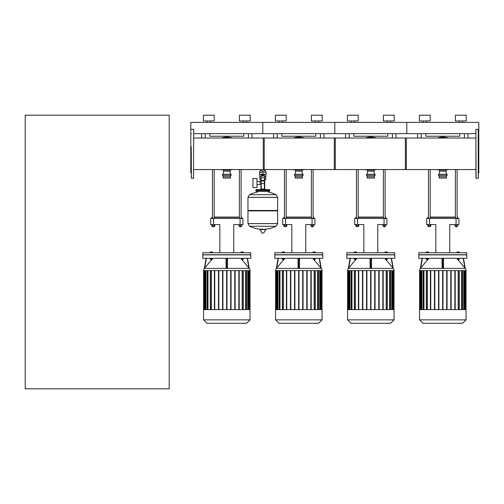 <?xml version="1.0" encoding="UTF-8"?>
<svg xmlns="http://www.w3.org/2000/svg" width="504" height="504" viewBox="0 0 504 504"><rect width="100%" height="100%" fill="white"/><g stroke="black" fill="none" stroke-linecap="round" stroke-linejoin="round"><path stroke-width="0.76" d="M426.529 122.403L426.529 120.96L426.529 122.403M430.202 120.96L430.202 115.202L419.397 115.202L419.397 120.96L430.202 120.96L430.202 115.202M462.527 122.403L462.527 120.96L462.527 122.403M466.2 120.96L466.2 115.202L455.402 115.202L455.402 120.96L466.2 120.96L466.2 115.202M423.07 122.403L423.07 120.96M459.075 122.403L459.075 120.96M193.681 133.629L262.798 133.629L262.798 122.403L262.798 133.629L334.801 133.629L334.801 122.403L334.801 133.629L406.797 133.629L406.797 122.403L406.797 133.629L475.921 133.629M478.365 133.629L478.8 133.629L478.8 122.403L190.802 122.403L190.802 133.629L191.23 133.629M354.526 122.403L354.526 120.96L354.526 122.403M358.199 120.96L358.199 115.202L347.401 115.202L347.401 120.96L358.199 120.96L358.199 115.202M394.197 120.96L394.197 115.202L383.399 115.202L383.399 120.96L394.197 120.96L394.197 115.202M351.074 122.403L351.074 120.96M387.072 122.403L387.072 120.96M390.531 122.403L390.531 120.96M282.53 122.403L282.53 120.96L282.53 122.403M315.069 122.403L315.069 120.96L315.069 122.403M318.528 122.403L318.528 120.96L318.528 122.403M311.403 120.96L311.403 115.202L311.403 120.96L322.201 120.96L322.201 115.202L311.403 115.202M279.071 122.403L279.071 120.96M275.398 120.96L275.398 115.202L286.203 115.202L286.203 120.96L275.398 120.96M322.201 120.96L322.201 115.202M417.602 138.014L417.602 133.629L417.602 138.014M468.002 138.014L468.002 133.629M459.793 133.629L459.793 136.225L425.811 136.225L425.811 133.629M345.599 133.629L345.599 138.014M395.999 138.014L395.999 133.629M387.79 133.629L387.79 136.225L353.808 136.225L353.808 133.629M273.603 138.014L273.603 133.629L273.603 138.014M324.003 138.014L324.003 133.629M315.794 133.629L315.794 136.225L281.805 136.225L281.805 133.629M457.128 226.554L455.402 226.554L456.983 226.699L457.128 226.126M454.967 224.57L454.967 226.126L457.758 226.126L457.758 224.57M456.265 224.57L456.265 226.126M457.563 224.57L457.563 226.126M454.766 224.57L454.967 226.126M428.469 169.564L428.469 218.503M430.202 169.564L430.202 218.503M430.202 226.126L430.202 226.554L428.469 226.554L428.469 226.126M428.469 226.554L430.202 226.554M430.082 224.57L430.082 226.126L430.832 226.126L430.832 224.57M427.839 224.57L427.839 226.126L430.082 226.126M428.589 224.57L428.589 226.126M427.751 218.503L427.751 217.356L428.469 217.356M430.202 217.356L455.402 217.356M457.128 217.356L457.846 217.356L457.128 217.067M455.402 217.067L430.202 217.067M428.469 217.067L427.751 217.356M385.125 226.554L383.399 226.554L384.987 226.699L385.125 226.126M382.971 224.57L382.971 226.126L385.762 226.126L385.762 224.57M384.262 224.57L384.262 226.126M385.56 224.57L385.56 226.126M382.769 224.57L382.971 226.126M356.473 169.564L356.473 218.503M358.199 169.564L358.199 218.503M358.199 226.126L358.199 226.554L356.473 226.554L356.473 226.126M356.473 226.554L358.199 226.554M358.086 224.57L358.086 226.126L358.835 226.126L358.835 224.57M355.837 224.57L355.837 226.126L358.086 226.126M356.586 224.57L356.586 226.126M355.755 218.503L355.755 217.356L356.473 217.356M358.199 217.356L383.399 217.356M385.125 217.356L385.85 217.356L385.125 217.067M383.399 217.067L358.199 217.067M356.473 217.067L355.755 217.356M313.129 226.126L313.129 226.554L311.403 226.554L312.984 226.699M310.968 224.57L310.968 226.126L313.759 226.126L313.759 224.57M312.266 224.57L312.266 226.126M313.557 224.57L313.557 226.126M310.766 224.57L310.968 226.126M284.47 169.564L284.47 218.503M286.203 169.564L286.203 218.503M284.47 226.554L284.47 226.126L284.615 226.699L286.203 226.554L284.47 226.554M286.203 226.554L286.203 226.126L286.203 226.554M286.083 224.57L286.083 226.126L286.833 226.126L286.833 224.57M283.84 224.57L283.84 226.126L286.083 226.126M284.59 224.57L284.59 226.126M283.752 218.503L283.752 217.356L284.47 217.356M286.203 217.356L311.403 217.356M313.129 217.356L313.847 217.356L313.129 217.067M311.403 217.067L286.203 217.067M284.47 217.067L283.752 217.356M429.553 224.57L429.553 218.503L426.674 218.503L426.674 224.57L435.84 224.57L435.84 252.718M429.553 218.503L456.051 218.503L456.051 224.57L449.757 224.57L449.757 252.718M456.051 224.57L458.93 224.57L458.93 218.503L458.93 224.57M458.93 218.503L456.051 218.503M357.55 224.57L357.55 218.503L354.671 218.503L354.671 224.57L363.844 224.57L363.844 252.718M357.55 218.503L384.048 218.503L384.048 224.57L377.761 224.57L377.761 252.718M384.048 224.57L386.927 224.57L386.927 218.503L386.927 224.57M386.927 218.503L384.048 218.503M285.554 224.57L285.554 218.503L282.675 218.503L282.675 224.57L291.841 224.57L291.841 252.718M285.554 218.503L312.045 218.503L312.045 224.57L305.758 224.57L305.758 252.718M312.045 224.57L314.931 224.57L314.931 218.503L312.045 218.503M466.773 258.3L466.773 254.879L418.824 254.879L418.824 258.3L466.773 258.3M419.542 270.61A3.421 3.421 0 0 1 420.349 268.411L465.255 268.411A3.421 3.421 0 0 1 466.055 270.61L419.542 270.61M464.486 267.498L465.211 268.361L464.486 267.498M465.211 268.367L463.522 258.3M463.226 258.3L464.852 267.945L457.934 259.724M457.292 258.962L456.737 258.3M443.52 258.3L443.52 267.945L443.52 258.3M443.224 267.498L443.186 268.361M443.23 258.3L443.23 268.367L442.367 268.367L442.367 258.3M459.377 258.3L457.071 258.3M458.804 259.295L457.651 259.295M457.651 259.579L458.804 259.579M426.22 258.3L428.526 258.3M426.8 259.579L427.953 259.579L426.8 259.295M466.055 319.857L466.055 309.601L419.542 309.601L419.542 319.857L422.963 323.278L462.634 323.278L466.055 319.857L419.542 319.857M466.773 254.734L418.824 254.734L418.824 252.718L466.773 252.718L466.635 254.879M427.915 252.718L427.915 251.956L426.296 251.956L426.296 252.718M426.831 252.718L426.831 251.956M428.457 252.718L428.457 251.956L427.915 251.956M459.308 252.718L459.308 251.956L457.147 251.956L457.147 252.718M459.163 252.718L459.163 251.956M458.224 252.718L458.224 251.956M457.292 252.718L457.292 251.956M455.206 309.601L455.206 270.61L455.206 309.601M458.168 270.61L458.168 309.601M461.614 270.61L461.614 309.601M451.13 309.601L451.13 270.61L451.13 309.601M454.847 270.61L454.847 309.601M463.737 270.61L463.737 309.601M447.054 309.601L447.054 270.61L447.054 309.601M450.771 270.61L450.771 309.601L450.771 270.61M464.934 270.61L464.934 309.601M446.695 270.61L446.695 309.601L446.695 270.61M427.43 309.601L427.43 270.61M423.984 309.601L423.984 270.61M421.861 309.601L421.861 270.61M420.67 309.601L420.67 270.61M426.321 309.601L426.321 270.61M430.397 309.601L430.397 270.61M430.756 270.61L430.756 309.601M434.467 309.601L434.467 270.61M434.832 270.61L434.832 309.601M438.543 309.601L438.543 270.61M438.902 270.61L438.902 309.601M442.619 270.61L442.619 309.601M442.978 270.61L442.978 309.601M426.384 270.61L426.384 309.601M459.283 309.601L459.283 270.61M459.22 309.601L459.22 270.61M427.915 258.533L427.915 259.295L428.457 259.295L428.457 258.533M426.296 258.533L426.296 259.295L427.915 259.295M426.831 258.533L426.831 259.295M457.292 258.533L457.292 259.295L459.163 259.295L459.163 258.533M458.224 258.533L458.224 259.295M422.081 258.3L420.386 268.367M428.866 258.3L428.457 258.785M427.663 259.724L420.752 267.945L422.371 258.3M442.077 258.3L442.077 267.945M442.411 268.361L442.373 267.498M394.777 258.3L394.777 254.879L346.821 254.879L346.821 258.3L394.777 258.3M347.546 270.61A3.421 3.421 0 0 1 348.346 268.411L393.252 268.411A3.421 3.421 0 0 1 394.059 270.61L347.546 270.61M370.799 268.361L371.234 268.367L370.371 268.367L370.371 258.3M371.517 267.945L371.517 258.3M392.484 267.498L393.208 268.361L392.484 267.498M391.23 258.3L392.849 267.945L385.938 259.724M385.289 258.962L384.735 258.3M371.228 267.498L371.19 268.361M387.381 258.3L385.075 258.3M386.801 259.295L385.648 259.295M385.648 259.579L386.801 259.579M354.224 258.3L356.523 258.3M354.797 259.579L355.95 259.579L354.797 259.295M394.059 319.857L394.059 309.601L347.546 309.601L347.546 319.857L350.967 323.278L390.638 323.278L394.059 319.857L347.546 319.857M394.777 254.734L346.821 254.734L346.821 252.718L394.777 252.718L394.632 254.879M355.912 252.718L355.912 251.956L354.293 251.956L354.293 252.718M354.835 252.718L354.835 251.956M356.454 252.718L356.454 251.956L355.912 251.956M387.305 252.718L387.305 251.956L385.144 251.956L385.144 252.718M387.16 252.718L387.16 251.956M386.228 252.718L386.228 251.956M385.289 252.718L385.289 251.956M383.204 309.601L383.204 270.61L383.204 309.601M386.171 270.61L386.171 309.601M389.617 270.61L389.617 309.601M387.28 309.601L387.28 270.61L387.28 309.601M382.845 270.61L382.845 309.601M391.74 270.61L391.74 309.601M375.058 309.601L375.058 270.61L375.058 309.601M392.931 270.61L392.931 309.601M374.692 270.61L374.692 309.601L374.692 270.61M355.427 309.601L355.427 270.61M351.987 309.601L351.987 270.61M349.858 309.601L349.858 270.61M348.667 309.601L348.667 270.61M354.318 309.601L354.318 270.61M358.394 309.601L358.394 270.61M358.754 270.61L358.754 309.601M362.471 309.601L362.471 270.61M362.83 270.61L362.83 309.601M366.547 309.601L366.547 270.61M366.906 270.61L366.906 309.601M370.623 270.61L370.623 309.601M370.982 270.61L370.982 309.601M378.769 270.61L378.769 309.601M379.128 309.601L379.128 270.61M354.381 270.61L354.381 309.601M387.217 309.601L387.217 270.61M355.912 258.533L355.912 259.295L356.454 259.295L356.454 258.533M354.293 258.533L354.293 259.295L355.912 259.295M354.835 258.533L354.835 259.295M385.289 258.533L385.289 259.295L387.16 259.295L387.16 258.533M386.228 258.533L386.228 259.295M350.078 258.3L348.384 268.367M356.864 258.3L356.454 258.785M355.666 259.724L348.749 267.945L350.375 258.3M370.081 258.3L370.081 267.945M370.415 268.361L370.377 267.498M393.214 268.367L391.52 258.3M322.774 258.3L322.774 254.879L274.825 254.879L274.825 258.3L322.774 258.3M275.543 270.61A3.421 3.421 0 0 1 276.343 268.411L321.256 268.411A3.421 3.421 0 0 1 322.056 270.61L275.543 270.61M298.803 268.361L298.368 268.367L298.368 258.3M299.521 267.945L299.521 258.3L299.521 267.945M320.481 267.498L321.212 268.361L320.481 267.498M319.227 258.3L320.853 267.945L313.935 259.724M313.293 258.962L312.732 258.3M299.225 267.498L299.187 268.361M315.378 258.3L313.072 258.3M314.805 259.295L313.652 259.295M313.652 259.579L314.805 259.579M282.221 258.3L284.527 258.3M282.801 259.579L283.947 259.579L282.801 259.295M322.056 319.857L322.056 309.601L275.543 309.601L275.543 319.857L278.964 323.278L318.635 323.278L322.056 319.857L275.543 319.857M322.774 254.734L274.825 254.734L274.825 252.718L322.774 252.718L322.629 254.879M283.916 252.718L283.916 251.956L282.29 251.956L282.29 252.718M282.832 252.718L282.832 251.956M284.458 252.718L284.458 251.956L283.916 251.956M315.309 252.718L315.309 251.956L313.148 251.956L313.148 252.718M315.164 252.718L315.164 251.956M314.225 252.718L314.225 251.956M313.293 252.718L313.293 251.956M314.168 270.61L314.168 309.601M317.614 270.61L317.614 309.601M319.738 270.61L319.738 309.601M303.055 309.601L303.055 270.61L303.055 309.601M320.928 270.61L320.928 309.601M302.696 270.61L302.696 309.601L302.696 270.61M298.62 270.61L298.62 309.601L298.62 270.61M283.431 309.601L283.431 270.61M279.985 309.601L279.985 270.61M277.862 309.601L277.862 270.61M276.671 309.601L276.671 270.61M282.322 309.601L282.322 270.61M286.392 309.601L286.392 270.61M286.757 270.61L286.757 309.601M290.468 309.601L290.468 270.61M290.827 270.61L290.827 309.601M294.544 309.601L294.544 270.61M294.903 270.61L294.903 309.601M298.979 270.61L298.979 309.601M306.772 270.61L306.772 309.601M307.131 309.601L307.131 270.61M310.848 270.61L310.848 309.601M311.207 309.601L311.207 270.61M282.379 270.61L282.379 309.601M315.284 309.601L315.284 270.61M315.221 309.601L315.221 270.61M283.916 258.533L283.916 259.295L284.458 259.295L284.458 258.533M282.29 258.533L282.29 259.295L283.916 259.295M282.832 258.533L282.832 259.295M313.293 258.533L313.293 259.295L315.164 259.295L315.164 258.533M314.225 258.533L314.225 259.295M278.082 258.3L276.387 268.367M284.867 258.3L284.458 258.785M283.664 259.724L276.753 267.945L278.372 258.3M298.078 258.3L298.078 267.945L298.078 258.3M298.412 268.361L298.374 267.498M321.212 268.367L319.517 258.3M436.319 323.278L449.278 323.278M364.323 323.278L377.282 323.278M292.32 323.278L305.279 323.278M441.372 138.014A15.838 15.838 0 0 1 444.232 138.014M444.232 169.564A15.838 15.838 0 0 1 441.372 169.564M437.308 169.564A16.701 16.701 0 0 0 439.557 170.182A16.701 16.701 0 0 1 437.308 169.564M446.04 170.182A16.701 16.701 0 0 0 448.295 169.564A16.701 16.701 0 0 1 446.04 170.182M448.295 138.014A16.701 16.701 0 0 0 437.308 138.014M439.129 174.239L439.557 171.215L446.04 171.215L446.475 174.239M439.557 171.215L439.557 170.062L446.04 170.062L446.04 171.215M438.48 175.392L447.117 175.392L447.117 174.239L438.48 174.239L438.48 175.392M439.129 175.392L439.129 178.057L446.475 178.057L446.475 175.392M439.129 176.759L446.475 176.759M369.369 138.014A15.838 15.838 0 0 1 372.229 138.014M372.229 169.564A15.838 15.838 0 0 1 369.369 169.564M365.305 169.564A16.701 16.701 0 0 0 367.561 170.182A16.701 16.701 0 0 1 365.305 169.564M374.037 170.182A16.701 16.701 0 0 0 376.293 169.564A16.701 16.701 0 0 1 374.037 170.182M376.293 138.014A16.701 16.701 0 0 0 365.305 138.014M367.126 174.239L367.561 171.215L374.037 171.215L374.472 174.239M367.561 171.215L367.561 170.062L374.037 170.062L374.037 171.215M366.477 175.392L375.121 175.392L375.121 174.239L366.477 174.239L366.477 175.392M367.126 175.392L367.126 178.057L374.472 178.057L374.472 175.392M367.126 176.759L374.472 176.759M297.366 138.014A15.838 15.838 0 0 1 300.233 138.014M300.233 169.564A15.838 15.838 0 0 1 297.366 169.564M293.309 169.564A16.701 16.701 0 0 0 295.558 170.182A16.701 16.701 0 0 1 293.309 169.564M302.041 170.182A16.701 16.701 0 0 0 304.29 169.564A16.701 16.701 0 0 1 302.041 170.182M304.29 138.014A16.701 16.701 0 0 0 293.309 138.014M295.13 174.239L295.558 171.215L302.041 171.215L302.469 174.239M295.558 171.215L295.558 170.062L302.041 170.062L302.041 171.215M294.481 175.392L303.118 175.392L303.118 174.239L294.481 174.239L294.481 175.392M295.13 175.392L295.13 178.057L302.469 178.057L302.469 175.392M295.13 176.759L302.469 176.759M475.921 169.564L405.361 169.564L405.361 138.014L475.921 138.014M406.319 153.789L406.319 169.564L334.322 169.564L334.322 138.014L406.319 138.014L406.319 153.789M263.277 169.564L263.277 138.014L335.28 138.014L335.28 169.564L264.739 169.564L264.739 170.869M210.527 122.403L210.527 120.96L210.527 122.403M214.2 120.96L214.2 115.202L203.402 115.202L203.402 120.96L214.2 120.96L214.2 115.202M246.525 122.403L246.525 120.96L246.525 122.403M250.198 120.96L250.198 115.202L239.4 115.202L239.4 120.96L250.198 120.96L250.198 115.202M207.075 122.403L207.075 120.96M243.073 122.403L243.073 120.96M201.6 133.629L201.6 138.014M252 138.014L252 133.629M243.791 133.629L243.791 136.225L209.809 136.225L209.809 133.629M241.126 226.554L239.4 226.554L240.981 226.699L241.126 226.126M238.965 224.57L238.965 226.126L241.762 226.126L241.762 224.57M240.263 224.57L240.263 226.126M241.561 224.57L241.561 226.126M238.77 224.57L238.965 226.126M212.474 169.564L212.474 218.503M214.2 169.564L214.2 218.503M214.2 226.126L214.055 226.699L212.474 226.554L212.474 226.126M212.619 226.699L214.055 226.699M214.087 224.57L214.087 226.126L214.83 226.126L214.83 224.57M211.838 224.57L211.838 226.126L214.087 226.126M212.587 224.57L212.587 226.126M211.749 218.503L211.749 217.356L212.474 217.356M214.2 217.356L239.4 217.356M241.126 217.356L241.851 217.356L241.126 217.067M239.4 217.067L214.2 217.067M212.474 217.067L211.749 217.356M213.551 224.57L213.551 218.503L210.672 218.503L210.672 224.57L219.845 224.57L219.845 252.718M213.551 218.503L240.049 218.503L240.049 224.57L233.755 224.57L233.755 252.718M240.049 224.57L242.928 224.57L242.928 218.503L240.049 218.503M250.778 258.3L250.778 254.879L202.822 254.879L202.822 258.3L250.778 258.3M203.547 270.61A3.421 3.421 0 0 1 204.347 268.411L249.253 268.411A3.421 3.421 0 0 1 250.053 270.61L203.547 270.61M226.8 268.361L226.365 268.367L226.365 258.3M248.485 267.498L249.209 268.361L248.485 267.498M247.231 258.3L248.85 267.945L241.933 259.724M241.29 258.962L240.736 258.3M227.222 267.498L227.184 268.361M243.375 258.3L241.076 258.3M242.802 259.295L241.649 259.295M241.649 259.579L242.802 259.579M210.225 258.3L212.524 258.3M210.798 259.579L211.951 259.579L210.798 259.295M250.053 319.857L250.053 309.601L203.547 309.601L203.547 319.857L206.961 323.278L246.639 323.278L250.053 319.857L203.547 319.857M250.778 254.734L202.822 254.734L202.822 252.718L250.778 252.718L250.633 254.879M211.913 252.718L211.913 251.956L210.294 251.956L210.294 252.718M210.836 252.718L210.836 251.956M212.455 252.718L212.455 251.956L211.913 251.956M243.306 252.718L243.306 251.956L241.145 251.956L241.145 252.718M243.161 252.718L243.161 251.956M242.229 252.718L242.229 251.956M241.29 252.718L241.29 251.956M242.172 270.61L242.172 309.601M245.612 270.61L245.612 309.601M247.741 270.61L247.741 309.601M248.932 270.61L248.932 309.601M211.428 309.601L211.428 270.61M207.988 309.601L207.988 270.61M205.859 309.601L205.859 270.61M204.668 309.601L204.668 270.61M210.319 309.601L210.319 270.61M214.395 309.601L214.395 270.61M214.754 270.61L214.754 309.601M218.471 309.601L218.471 270.61M218.831 270.61L218.831 309.601M222.548 309.601L222.548 270.61M222.907 270.61L222.907 309.601M226.617 270.61L226.617 309.601M226.983 270.61L226.983 309.601M230.693 270.61L230.693 309.601M231.053 309.601L231.053 270.61M234.769 270.61L234.769 309.601M235.129 309.601L235.129 270.61M238.846 270.61L238.846 309.601M239.205 309.601L239.205 270.61M210.382 270.61L210.382 309.601M243.281 309.601L243.281 270.61M243.218 309.601L243.218 270.61M211.913 258.533L211.913 259.295L212.455 259.295L212.455 258.533M210.294 258.533L210.294 259.295L211.913 259.295M210.836 258.533L210.836 259.295M241.29 258.533L241.29 259.295L243.161 259.295L243.161 258.533M242.229 258.533L242.229 259.295M204.391 268.361L205.115 267.498L204.391 268.361M206.079 258.3L204.385 268.367M212.864 258.3L212.455 258.785M211.667 259.724L204.75 267.945L206.369 258.3M226.082 258.3L226.082 267.945M226.416 268.361L226.378 267.498M227.518 267.945L227.518 258.3M249.215 268.367L247.521 258.3M220.317 323.278L233.283 323.278M225.37 138.014A15.838 15.838 0 0 1 228.23 138.014M228.23 169.564A15.838 15.838 0 0 1 225.37 169.564M221.306 169.564A16.701 16.701 0 0 0 223.562 170.182A16.701 16.701 0 0 1 221.306 169.564M230.038 170.182A16.701 16.701 0 0 0 232.294 169.564A16.701 16.701 0 0 1 230.038 170.182M232.294 138.014A16.701 16.701 0 0 0 221.306 138.014M223.127 174.239L223.562 171.215L230.038 171.215L230.473 174.239M223.562 171.215L223.562 170.062L230.038 170.062L230.038 171.215M222.478 175.392L231.122 175.392L231.122 174.239L222.478 174.239L222.478 175.392M223.127 175.392L223.127 178.057L230.473 178.057L230.473 175.392M223.127 176.759L230.473 176.759M193.681 138.014L264.241 138.014L264.241 169.564L193.681 169.564M191.23 134.392L190.802 134.637L190.802 172.941L191.23 173.193M191.23 147.867L191.23 146.639M191.23 147.496L191.375 178.271L191.23 147.496M193.681 129.459L193.536 178.271L193.681 129.459M478.365 134.933L478.365 146.639M478.8 134.637L478.365 134.392L478.8 134.637L478.8 172.941L478.365 173.193L478.8 172.941M476.066 129.314L478.227 129.314L478.227 178.271L476.066 178.271L475.921 140.427M478.227 178.271L478.365 158.861M475.921 158.861L475.921 160.946M475.921 167.158L475.921 170.465M478.365 157.632L478.365 147.867M475.921 147.867L475.921 149.953M475.921 172.651L475.921 175.965M478.365 178.126L478.365 131.62M475.921 129.459L475.921 178.126M193.681 178.126L191.375 178.271L191.23 175.965M264.739 179.796L264.739 186.278L264.417 186.278L264.739 186.278L264.739 189.592M260.864 169.564L260.864 170.869M260.864 179.796L260.864 181.503M256.977 184.571L261.179 184.571M256.977 181.503L260.146 181.503L260.146 184.571L260.146 181.503L261.179 181.503M252.945 183.04L252.945 187.576L256.977 187.576L256.977 178.504L252.945 178.504L252.945 183.04M261.532 174.327L259.491 174.327L259.491 172.311L266.112 172.311L266.112 174.327L264.071 174.327M265.677 176.343L265.677 178.359L264.417 178.359M262.225 175.335A0.573 0.573 0 0 0 262.798 175.909A0.573 0.573 0 0 0 263.378 175.335A0.573 0.573 0 0 0 262.798 174.756A0.573 0.573 0 0 0 262.225 175.335M262.37 175.335A0.435 0.435 0 0 1 262.798 174.901A0.435 0.435 0 0 1 263.233 175.335A0.435 0.435 0 0 1 262.798 175.764A0.435 0.435 0 0 1 262.37 175.335M263.523 175.751L262.798 176.167L262.08 175.751L262.08 174.919L262.798 174.504L263.523 174.919L263.523 175.751M264.417 183.639L264.417 187.715A1.443 1.443 0 0 1 262.981 189.157L262.622 189.157A1.443 1.443 0 0 1 261.179 187.715L261.179 183.639L264.417 183.639L264.417 175.335A1.619 1.619 0 0 0 262.798 173.716A1.619 1.619 0 0 0 261.179 175.335L261.179 183.639M261.179 179.796L259.932 179.796L259.919 178.359L261.179 178.359M265.671 178.359L265.671 179.796L264.417 179.796M261.179 176.343L259.705 176.343L259.705 174.327M265.898 174.327L265.898 176.343L264.417 176.343M259.932 172.311L259.932 170.869L265.671 170.869L265.671 172.311M262.798 172.311L262.798 170.869M275.984 194.683L277.635 197.366L247.968 197.366L277.635 197.366L277.635 210.47L247.968 210.47L247.968 197.329L249.612 194.683L275.984 194.683A29.805 29.805 0 0 0 268.273 192.112L268.273 191.318L269.281 191.318A0.435 0.435 0 0 0 269.709 190.884L269.709 190.021A0.435 0.435 0 0 0 269.281 189.592L256.322 189.592A0.435 0.435 0 0 0 255.887 190.021L269.709 190.021M257.33 192.326L257.33 191.318L256.322 191.318L269.281 191.318M277.2 210.47L277.635 210.899L277.635 223.574L247.968 223.574L277.635 223.574L275.984 226.258L249.612 226.258A29.805 29.805 0 0 0 261.337 229.295M277.635 210.899L247.968 210.899L247.968 223.612L277.635 223.612M262.37 228.759L262.37 229.295M259.988 229.295L262.036 233.075L263.718 232.993L265.766 229.572L259.988 229.295M247.968 210.899L248.403 210.47M260.864 189.592L260.864 186.278M256.75 190.021A0.435 0.435 0 0 0 256.322 189.592M268.846 190.021A0.435 0.435 0 0 1 269.281 189.592M269.709 190.884L255.887 190.884A0.435 0.435 0 0 0 256.322 191.318M25.2 388.798L25.2 115.202L169.199 115.202L169.199 388.798L25.2 388.798M464.398 133.629L464.398 138.014M421.199 138.014L421.199 133.629M392.402 133.629L392.402 138.014M349.203 138.014L349.203 133.629M320.399 133.629L320.399 138.014M277.2 138.014L277.2 133.629M419.763 270.61L419.763 309.601M420.122 309.601L420.122 270.61M421.25 309.601L421.25 270.61M423.272 309.601L423.272 270.61M426.516 309.601L426.516 270.61M462.332 309.601L462.332 270.61M459.081 309.601L459.081 270.61M464.348 309.601L464.348 270.61M465.476 309.601L465.476 270.61M465.841 270.61L465.841 309.601M347.76 270.61L347.76 309.601M348.125 309.601L348.125 270.61M349.247 309.601L349.247 270.61M351.269 309.601L351.269 270.61M354.52 309.601L354.52 270.61M390.329 309.601L390.329 270.61M387.085 309.601L387.085 270.61M392.351 309.601L392.351 270.61M393.479 309.601L393.479 270.61M393.838 270.61L393.838 309.601M371.234 258.3L371.234 268.367M275.757 270.61L275.757 309.601M276.123 309.601L276.123 270.61M277.25 309.601L277.25 270.61M279.273 309.601L279.273 270.61M282.517 309.601L282.517 270.61M318.326 309.601L318.326 270.61M315.082 309.601L315.082 270.61M320.349 309.601L320.349 270.61M321.476 309.601L321.476 270.61M321.842 270.61L321.842 309.601M299.231 258.3L299.231 268.367M447.836 169.564A16.563 16.563 0 0 1 445.876 170.062M439.727 170.062A16.563 16.563 0 0 1 437.762 169.564M437.762 138.014A16.563 16.563 0 0 1 447.836 138.014M375.839 169.564A16.563 16.563 0 0 1 373.874 170.062M367.725 170.062A16.563 16.563 0 0 1 365.765 169.564M365.765 138.014A16.563 16.563 0 0 1 375.839 138.014M303.836 169.564A16.563 16.563 0 0 1 301.877 170.062M295.722 170.062A16.563 16.563 0 0 1 293.763 169.564M293.763 138.014A16.563 16.563 0 0 1 303.836 138.014M248.403 133.629L248.403 138.014M205.197 138.014L205.197 133.629M203.761 270.61L203.761 309.601M204.126 309.601L204.126 270.61M205.248 309.601L205.248 270.61M207.27 309.601L207.27 270.61M210.514 309.601L210.514 270.61M246.33 309.601L246.33 270.61M243.086 309.601L243.086 270.61M248.352 309.601L248.352 270.61M249.474 309.601L249.474 270.61M249.839 270.61L249.839 309.601M227.235 258.3L227.235 268.367M231.84 169.564A16.563 16.563 0 0 1 229.874 170.062M223.726 170.062A16.563 16.563 0 0 1 221.76 169.564M221.76 138.014A16.563 16.563 0 0 1 231.84 138.014M261.179 177.729L264.417 177.729M261.179 180.426L264.417 180.426M261.179 180.936L264.417 180.936M261.885 232.993L263.718 232.993M259.831 229.572L265.766 229.572M277.635 197.329L247.968 197.329M455.402 218.503L455.402 169.564M455.402 226.126L455.402 226.554M457.128 218.503L457.128 169.564M457.846 218.503L457.846 217.356M383.399 218.503L383.399 169.564M383.399 226.126L383.399 226.554M385.125 218.503L385.125 169.564M385.85 218.503L385.85 217.356M311.403 218.503L311.403 169.564M311.541 226.699L311.403 226.126M313.129 218.503L313.129 169.564M313.847 218.503L313.847 217.356M421.067 270.61L421.067 309.601M419.945 270.61L419.945 309.601M423.089 270.61L423.089 309.601M419.58 270.61L419.58 309.601M464.531 270.61L464.531 309.601M465.658 270.61L465.658 309.601M462.508 270.61L462.508 309.601M466.017 270.61L466.017 309.601M349.07 270.61L349.07 309.601M347.943 270.61L347.943 309.601M351.093 270.61L351.093 309.601M347.577 270.61L347.577 309.601M392.528 270.61L392.528 309.601M393.656 270.61L393.656 309.601M390.512 270.61L390.512 309.601M394.021 270.61L394.021 309.601M277.068 270.61L277.068 309.601M275.946 270.61L275.946 309.601M279.09 270.61L279.09 309.601M275.581 270.61L275.581 309.601M320.531 270.61L320.531 309.601M321.659 270.61L321.659 309.601M318.509 270.61L318.509 309.601M322.018 270.61L322.018 309.601M445.681 169.564L445.681 170.062M439.923 169.564L439.923 170.062M373.678 169.564L373.678 170.062M367.92 169.564L367.92 170.062M301.682 169.564L301.682 170.062M295.917 169.564L295.917 170.062M239.4 218.503L239.4 169.564M239.4 226.126L239.4 226.554M241.126 218.503L241.126 169.564M241.851 218.503L241.851 217.356M205.071 270.61L205.071 309.601M203.944 270.61L203.944 309.601M207.094 270.61L207.094 309.601M203.578 270.61L203.578 309.601M248.529 270.61L248.529 309.601M249.656 270.61L249.656 309.601M246.506 270.61L246.506 309.601M250.022 270.61L250.022 309.601M229.679 169.564L229.679 170.062M223.921 169.564L223.921 170.062M191.375 129.314L193.536 129.314M259.919 176.343L259.919 178.359M264.266 229.295A29.805 29.805 0 0 0 275.984 226.258M249.612 226.258L247.968 223.612M257.33 192.112A29.805 29.805 0 0 0 249.612 194.683M255.887 190.884L255.887 190.021"/></g></svg>
